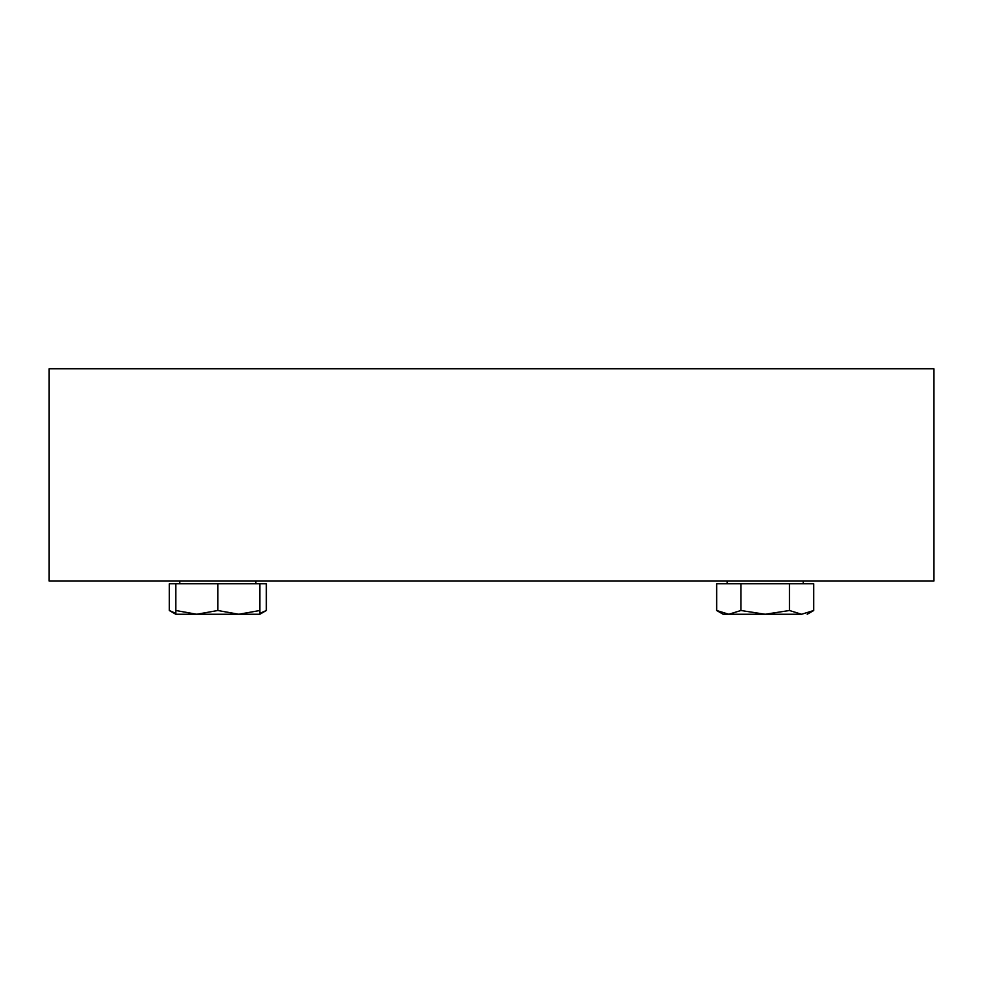<?xml version="1.0" encoding="UTF-8"?>
<svg xmlns="http://www.w3.org/2000/svg" width="983" height="983" viewBox="0 0 983 983"><rect width="100%" height="100%" fill="white"/><g stroke="black" fill="none" stroke-linecap="round" stroke-linejoin="round"><path stroke-width="1.47" d="M238.82 614.252L259.831 610.504L259.831 614.252L175.785 614.252L175.785 610.504L196.797 614.252L217.808 610.504L238.82 614.252L254.204 614.252M175.785 613.392L169.285 610.504L169.285 583.73L175.785 583.73L175.785 610.504M175.785 583.73L217.808 583.73L217.808 610.504M217.808 583.73L259.831 583.73L259.831 610.504M933.85 581.076L49.15 581.076L49.15 368.748L933.85 368.748L933.85 581.076M259.831 583.73L266.332 583.73L266.332 610.504L259.831 613.392M169.285 610.504L175.785 614.252M803.234 581.076L803.234 583.73M801.587 614.252C809.07 614.252 809.07 614.252 801.587 614.252L723.169 614.252L716.668 610.504L728.796 614.252L740.924 610.504L765.192 614.252L789.447 610.504L801.587 614.252L813.715 610.504L807.215 614.252M716.668 610.504L716.668 583.73L740.924 583.73L740.924 610.504M740.924 583.73L813.715 583.73L813.715 610.504M789.447 583.73L789.447 610.504M255.85 583.73L255.85 581.076M179.766 583.73L179.766 581.076M259.831 614.252L266.332 610.504M727.15 583.73L727.15 581.076"/></g></svg>
